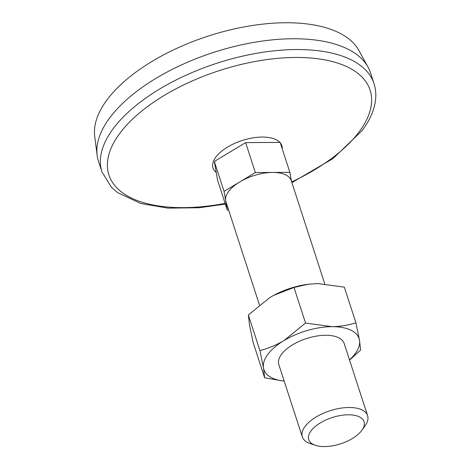 <?xml version="1.0" encoding="UTF-8"?>
<svg xmlns="http://www.w3.org/2000/svg" width="470" height="470" viewBox="0 0 470 470"><rect width="100%" height="100%" fill="white"/><g stroke="black" fill="none" stroke-linecap="round" stroke-linejoin="round"><path stroke-width="0.7" d="M349.557 360.12L360.631 350.027L359.485 340.151L355.913 322.79L344.34 287.17L317.943 283.569L308.156 284.25L293.985 287.452L305.553 323.066L283.956 340.568C276.143 345.162 268.129 348.499 259.922 350.585L248.348 314.965L269.95 297.469L273.517 295.43L293.985 287.452M284.215 381.176L264.639 377.821L253.066 342.207L249.494 324.84L248.348 314.965M259.922 350.585L263.5 367.945L264.639 377.821M291.4 181.132L289.878 172.343L280.149 142.41L245.622 142.604L214.326 161.474L217.563 180.151L227.292 210.084L228.62 210.072M273.546 295.413A50.055 23.753 -18 0 1 273.581 295.395A50.055 23.753 -18 0 1 307.686 284.315L308.156 284.25M289.878 172.343L255.345 172.537L239.7 181.972A34.322 16.285 -18 0 1 272.612 172.443A34.322 16.285 -18 0 1 291.23 180.609L324.764 283.815M259.422 304.877L225.941 201.818A34.322 16.285 -18 0 1 225.671 200.743A34.322 16.285 -18 0 1 239.7 181.972L224.055 191.408L227.292 210.084M315.411 445.307L310.177 443.551A34.322 16.285 -18 0 1 302.316 436.877A34.322 16.285 -18 0 1 329.922 410.78A34.322 16.285 -18 0 1 367.605 415.662A34.322 16.285 -18 0 1 365.166 425.685L361.965 430.179A29.058 13.789 -18 0 1 361.706 430.538A29.058 13.789 -18 0 1 315.411 445.307A29.058 13.789 -18 0 1 315.082 426.637A29.058 13.789 -18 0 1 351.255 414.887A29.058 13.789 -18 0 1 361.965 430.179M101.949 171.95L98.447 161.175A143.021 67.862 -18 0 1 97.114 155.2L94.711 136.282A139.443 66.164 -18 0 1 208.181 36.096A139.443 66.164 -18 0 1 358.874 50.449L368.051 67.163A143.021 67.862 -18 0 1 370.483 72.785L373.985 83.56A143.021 67.862 -18 0 0 216.993 63.215A143.021 67.862 -18 0 0 101.949 171.95L111.619 187.489L117.594 192.6L140.794 203.498L167.943 208.122L199.386 207.734L225.341 204.08M97.114 155.2A143.021 67.862 -18 0 1 213.492 52.44A143.021 67.862 -18 0 1 368.051 67.163M225.112 203.387A137.299 65.148 -18 0 1 110.556 149.548A137.299 65.148 -18 0 1 282.188 57.98A137.299 65.148 -18 0 1 359.133 131.882A137.299 65.148 -18 0 1 291.659 181.931M245.622 142.604L255.345 172.537M214.326 161.474L224.055 191.408M355.913 322.79C348.435 325.24 340.445 326.532 331.949 326.673L305.553 323.066M302.316 436.877L278.845 364.655A34.322 16.285 -18 0 1 306.458 338.559A34.322 16.285 -18 0 1 344.134 343.441L367.605 415.662M284.191 381.099A50.055 23.753 -18 0 1 263.5 367.945A50.055 23.753 -18 0 1 283.956 340.568A50.055 23.753 -18 0 1 331.949 326.673A50.055 23.753 -18 0 1 359.485 340.151A50.055 23.753 -18 0 1 349.48 359.885M216.235 172.472A36.196 17.173 -18 0 1 233.349 143.99A36.196 17.173 -18 0 1 279.891 142.416M280.308 142.892A36.196 17.173 -18 0 1 282.235 148.826M291.882 182.618L333.071 158.537L362.164 130.519C369.355 120.931 373.732 111.372 375.289 101.826C376.282 95.463 375.847 89.376 373.985 83.56"/></g></svg>
